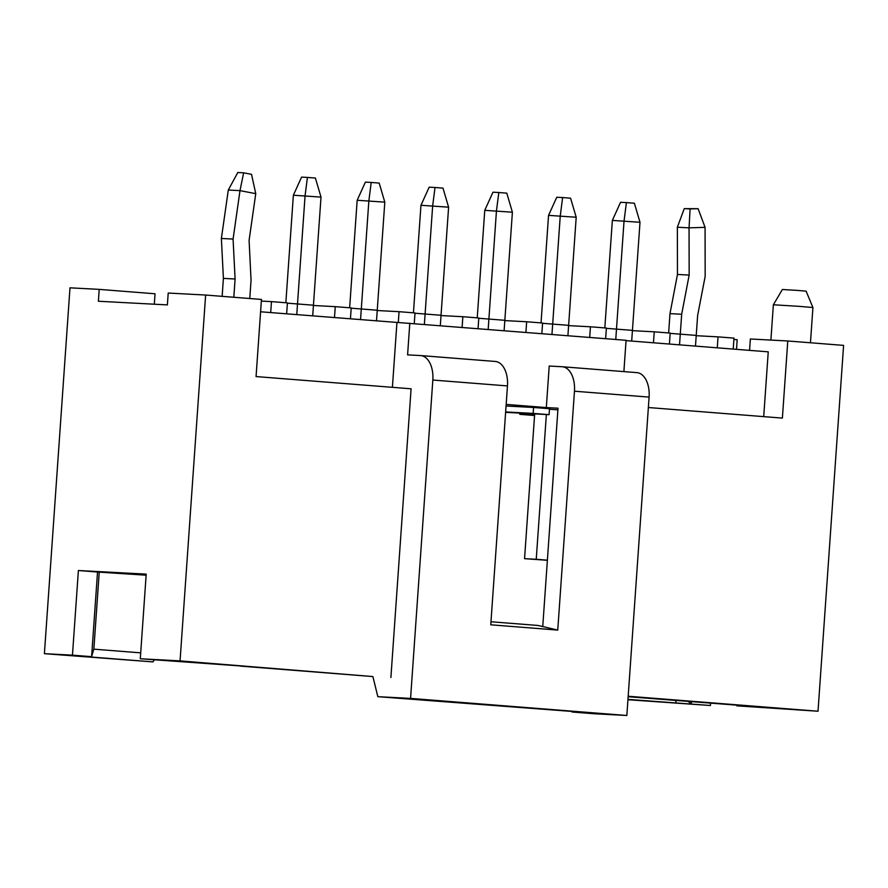 <?xml version="1.0" encoding="UTF-8"?>
<svg xmlns="http://www.w3.org/2000/svg" width="888" height="888" viewBox="0 0 888 888"><rect width="100%" height="100%" fill="white"/><g stroke="black" fill="none" stroke-linecap="round" stroke-linejoin="round"><path stroke-width="1.33" d="M99.212 289.377L69.986 287.823L44.4 653.668L72.461 655.155L78.388 570.518L146.209 574.125L140.293 658.763L180.053 660.883L205.628 295.038L168.209 293.051L167.377 304.906L98.39 301.243L99.212 289.377L155.045 293.784L154.312 304.218M648.373 407.525L782.384 418.104L787.778 340.981L750.36 338.983L749.561 350.372M626.051 340.626L768.242 351.848L763.713 416.627M260.595 311.788L626.073 340.293L623.887 371.606M627.938 699.722L710.433 705.505L627.96 699.389M44.4 653.668L152.958 661.904L76.401 655.866L91.608 656.676L97.525 572.027L146.132 575.191M154.346 659.873L152.958 661.904M140.704 652.858L93.817 649.161M519.846 413.109L519.769 414.341L534.554 415.506M675.713 700.466L676.09 703.185M72.461 655.155L91.608 656.676L93.862 649.017L99.234 572.127M688.2 701.442L691.297 703.995L691.452 701.709M506.182 404.406L546.32 407.581L549.217 366.045L562.082 366.733A23.787 14.053 -85.5 0 1 562.293 366.744A23.787 14.053 -85.5 0 1 574.458 391.208L557.753 630.091L542.746 626.562L558.008 408.203L546.32 407.581M505.627 412.354L549.095 414.663L549.517 408.735L533.566 407.47L533.144 413.408L505.649 411.943M506.071 406.016L533.566 407.47M549.483 409.213L557.897 409.879M78.388 570.518L97.525 572.027M710.589 703.218L710.433 705.505M240.16 665.922L140.293 658.763M240.204 666.089L372.905 676.567L377.822 696.669L596.636 713.308L572.083 712.01L594.094 713.741L626.839 715.484L410.567 698.412L377.822 696.669M180.053 660.883L372.905 676.567M736.685 705.105L736.785 705.838L818.015 711.233L628.182 696.248M628.149 696.714L764.857 707.336L736.785 705.838M390.898 677.522L411.089 388.8L256.066 376.568L261.449 299.445L205.628 295.038M396.936 322.544L392.407 387.323M409.801 323.232L407.592 354.867L420.457 355.555A23.787 14.053 -85.5 0 1 420.668 355.566A23.787 14.053 -85.5 0 1 432.833 380.031L410.567 698.412M787.778 340.981L843.6 345.388L818.015 711.233M733.888 339.46L737.184 339.727L736.507 349.339M626.839 715.484L649.095 397.103L574.458 391.208M636.729 372.627A23.787 14.053 94.5 0 1 636.94 372.638A23.787 14.053 94.5 0 1 649.095 397.103M571.928 711.366L572.083 712.01M490.975 621.755L538.117 625.474L542.746 626.562M495.093 361.449A23.787 14.053 94.5 0 1 495.304 361.46A23.787 14.053 94.5 0 1 507.47 385.925L490.764 624.808L557.753 630.091M770.895 340.082L773.359 304.773L799.244 306.349L812.92 307.537L810.455 342.768M773.37 304.762L782.384 289.499L797.912 290.443L806.115 291.164L812.92 307.537M534.587 415.129L519.769 414.341M549.095 414.663L533.144 413.408M668.631 332.956L669.985 313.631L681.673 314.252L679.531 344.844M695.482 346.109L697.624 315.518L705.172 276.346L705.072 227.339L689.055 227.85L689.166 275.08L681.673 314.252M249.772 298.523L251.049 280.275L249.095 240.348L255.755 193.651L239.993 190.643L233.078 239.083L235.098 279.01L233.822 297.258M705.072 227.339L698.101 208.691L690.098 208.946L689.055 227.85L677.366 227.228L677.466 274.459L669.985 313.631M255.755 193.651L251.526 174.337L243.645 172.827L239.993 190.643L228.305 190.021L221.378 238.461L223.399 278.388L235.098 279.01M222.144 296.337L223.399 278.388M233.078 239.083L221.378 238.461M243.645 172.827L237.795 172.516L228.305 190.021M698.101 208.691L684.248 208.636L677.366 227.228M690.098 208.946L684.248 208.636M689.166 275.08L677.466 274.459M631.69 341.07L639.993 222.278L612.354 220.402L604.828 327.927M639.993 222.278L634.387 203.219L626.406 202.597L624.042 221.023L615.761 339.482M626.406 202.597L620.557 202.286L612.354 220.402M546.364 414.518L536.241 559.285L524.553 558.663L534.676 413.897M567.909 335.708L576.201 217.249L548.551 215.362L541.036 322.888M576.201 217.249L570.584 198.191L562.615 197.558L560.25 215.984L551.959 334.454M536.241 559.285L547.385 560.173M547.374 560.295L524.553 558.663M562.615 197.558L556.765 197.247L548.551 215.362M504.118 330.669L512.398 212.21L484.759 210.334L477.233 317.86M512.398 212.21L506.793 193.151L498.812 192.518L496.448 210.956L488.167 329.415M498.812 192.518L492.973 192.208L484.759 210.334M440.315 325.641L448.607 207.182L420.956 205.294L413.442 312.82M448.607 207.182L442.99 188.123L435.02 187.49L432.656 205.916L424.375 324.375M435.02 187.49L429.17 187.179L420.956 205.294M376.501 320.934L384.804 202.142L357.165 200.266L349.65 307.781M384.804 202.142L379.198 183.083L371.217 182.451L368.853 200.888L360.55 319.669M371.217 182.451L365.379 182.14L357.165 200.266M312.698 315.895L321.012 197.103L293.362 195.227L285.847 302.753M321.012 197.103L315.395 178.044L307.426 177.422L305.061 195.848L296.759 314.641M307.426 177.422L301.576 177.112L293.362 195.227M733.222 349.084L733.988 338.117L718.037 336.863L717.271 347.83M696.214 335.697L718.037 336.863M669.419 344.045L670.185 333.078L654.245 331.823L653.468 342.79M632.411 330.658L654.245 331.823M605.649 338.683L606.393 328.049L590.442 326.784L589.699 337.429M568.62 325.63L590.442 326.784M541.846 333.655L542.59 323.01L526.651 321.756L525.907 332.389M504.817 320.59L526.651 321.756M478.055 328.616L478.799 317.982L462.848 316.716L462.104 327.361M441.025 315.562L462.848 316.716M414.263 323.576L415.007 312.942L399.056 311.688L398.29 322.622M377.222 310.523L399.056 311.688M350.438 318.881L351.204 307.914L335.253 306.649L334.487 317.615M313.431 305.494L335.253 306.649M286.646 313.841L287.412 302.875L271.462 301.62L270.696 312.587M261.338 301.076L271.462 301.62M670.174 333.366L696.236 335.409M606.371 328.338L632.434 330.369M542.579 323.299L568.642 325.341M478.776 318.27L504.839 320.302M414.985 313.231L441.047 315.273M351.182 308.192L377.245 310.234M287.39 303.163L313.453 305.206M507.47 385.925L432.833 380.031M636.94 372.638L562.293 366.744M495.304 361.46L420.668 355.566"/></g></svg>
